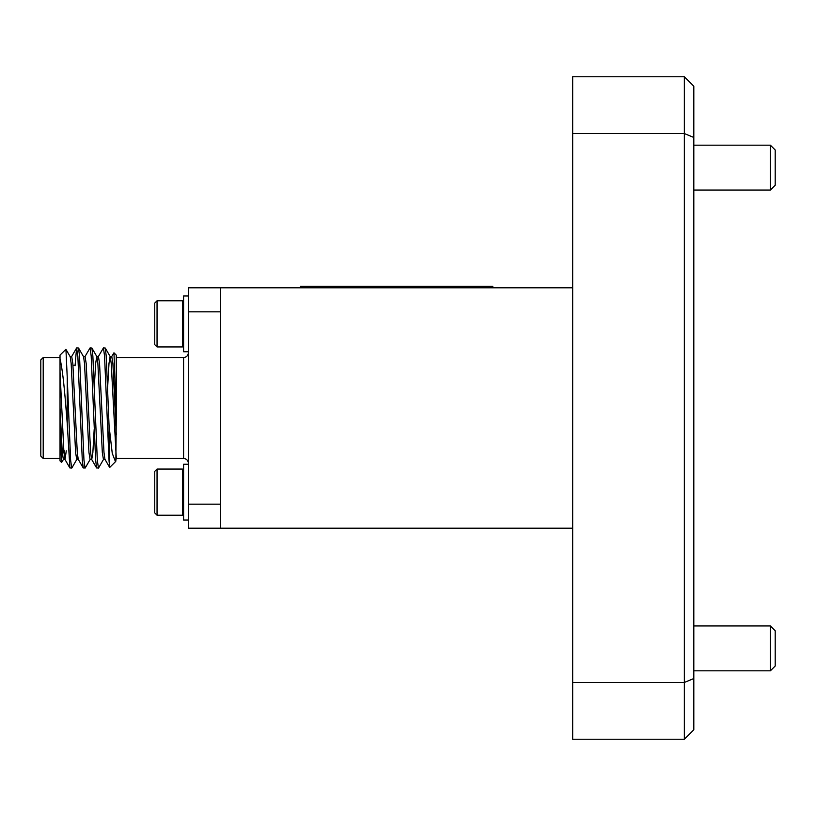 <?xml version="1.0" encoding="UTF-8"?>
<svg xmlns="http://www.w3.org/2000/svg" width="816" height="816" viewBox="0 0 816 816"><rect width="100%" height="100%" fill="white"/><g stroke="black" fill="none" stroke-linecap="round" stroke-linejoin="round"><path stroke-width="1.22" d="M770.396 625.954L775.2 630.758L775.2 666.009L770.396 670.813L770.396 625.954L693.814 625.954M770.396 145.187L775.2 149.991L775.2 185.242L770.396 190.046L770.396 145.187L693.814 145.187M43.207 458.48L40.8 456.073L40.8 359.927L43.207 357.52L43.207 458.48L60.027 458.48M113.965 352.798L116.28 355.113L116.28 416.323L113.965 352.798L111.619 356.725M67.238 423.484L65.974 408C64.066 383.602 62.087 367.231 60.027 358.877L60.027 355.113L65.933 349.33L67.238 377.431L67.238 423.484L69.901 467.976L71.859 467.976L76.888 459.275L77.561 455.665M61.608 462.468L60.027 460.887L60.027 428.726L61.608 462.468L63.536 459.275M98.257 356.725L103.438 347.902L104.55 355.96L109.069 461.111L109.069 425.983L112.251 453.278L115.484 461.683L116.28 458.48L183.59 458.48L183.59 357.52C186.476 357.265 188.088 355.654 188.394 352.716M103.438 347.902L105.244 348.024L106.213 355.96L109.069 425.983M67.238 377.431L70.604 460.04L71.716 468.098M75.062 365.813L76.582 348.024L77.836 355.96L82.283 460.04L83.263 467.976L85.211 467.976L90.25 459.275M76.724 347.902L78.54 348.024L79.509 355.96L83.956 460.04L85.068 468.098M84.905 356.725L90.076 347.902L91.188 355.96L95.645 460.04L96.614 467.976L98.563 467.976L103.601 459.275M90.076 347.902L91.892 348.024L92.861 355.96L97.308 460.04L98.43 468.098M188.394 464.253L183.59 464.253L183.59 520.016L188.394 520.016M157.049 469.057L157.049 515.212L154.744 512.907L154.744 471.362L157.049 469.057L182.437 469.057L182.437 515.212L183.59 514.06M188.394 351.747L183.59 351.747L183.59 295.984L188.394 295.984M182.437 332.704L182.437 300.788L157.049 300.788L157.049 346.943L182.437 346.943L182.437 332.704M157.049 346.943L154.744 344.638L154.744 303.093L157.049 300.788M572.669 528.197L220.616 528.197L220.616 287.803L572.669 287.803M572.669 133.549L572.669 76.765L684.349 76.765L693.814 86.231L693.814 729.769L684.349 739.235L572.669 739.235L572.669 682.451L684.349 682.451L684.349 133.549L572.669 133.549L572.669 682.451M693.814 137.465L684.349 133.549L684.349 76.765M684.349 739.235L684.349 682.451L693.814 678.535M220.616 528.197L188.394 528.197L188.394 504.155L220.616 504.155M220.616 311.845L188.394 311.845L188.394 287.803L220.616 287.803M188.394 504.155L188.394 311.845M60.027 358.877L60.027 428.726M116.28 416.323L115.862 461.162M115.413 461.754L109.732 467.435L109.069 461.111M60.027 371.974L63.923 452.533L65.035 459.418L66.28 450.789M70.043 356.582L71.716 356.582L72.828 363.467L77.285 452.533L78.224 459.275L83.263 467.976M83.405 356.582L85.068 356.582L86.18 363.467L90.637 452.533L91.586 459.275L96.614 467.976M78.54 348.024L83.569 356.725L84.517 363.467L88.964 452.533L90.076 459.418L91.749 459.418L92.861 452.533L94.177 429.481M94.319 386.519L95.645 363.467L96.757 356.582L98.43 356.582L99.542 363.467L103.989 452.533L104.938 459.275L109.64 467.405M107.681 386.519L108.997 363.467L110.109 356.582L111.782 356.582L112.894 363.467L116.28 434.683M60.027 408L62.261 452.533L63.373 459.418L65.035 459.418M64.209 455.665L64.607 450.789M65.933 349.33L70.217 356.725L71.155 363.467L75.613 452.533L76.724 459.418L78.397 459.418M91.892 348.024L96.92 356.725L97.869 363.467L102.316 452.533L103.438 459.418L105.101 459.418M105.244 348.024L110.272 356.725L111.221 363.467L116.28 458.072M300.492 287.803L300.492 286.365L492.793 286.365L492.793 287.803M693.814 190.046L770.396 190.046M693.814 670.813L770.396 670.813M183.59 458.48C186.476 458.735 188.088 460.346 188.394 463.284M116.28 357.52L183.59 357.52M60.027 357.52L43.207 357.52M183.59 345.79L182.437 346.943M183.59 301.94L182.437 300.788M157.049 515.212L182.437 515.212M183.59 470.21L182.437 469.057M74.45 365.211L72.95 365.211M69.901 467.976L64.872 459.275M76.582 348.024L71.553 356.725"/></g></svg>
